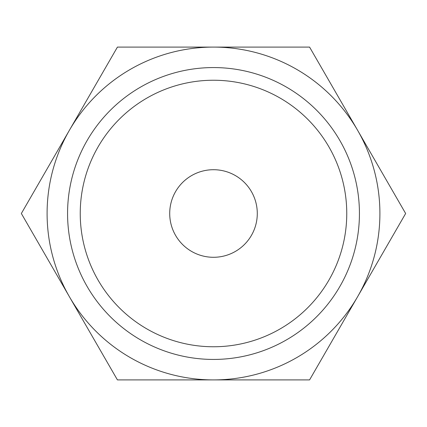 <?xml version="1.0" encoding="UTF-8"?>
<svg xmlns="http://www.w3.org/2000/svg" width="427" height="427" viewBox="0 0 427 427"><rect width="100%" height="100%" fill="white"/><g stroke="black" fill="none" stroke-linecap="round" stroke-linejoin="round"><path stroke-width="0.64" d="M405.65 213.5L309.575 47.093L213.5 47.093A166.407 166.407 0 0 0 69.387 296.701A166.407 166.407 0 0 0 213.5 379.907L309.575 379.907L357.612 296.701A166.407 166.407 0 0 0 213.5 47.093L117.425 47.093L21.35 213.5L117.425 379.907L213.5 379.907A166.407 166.407 0 0 0 357.612 296.701L405.65 213.5M67.567 213.5A145.933 145.933 0 0 0 213.5 359.433A145.933 145.933 0 0 0 359.433 213.5A145.933 145.933 0 0 0 213.5 67.567A145.933 145.933 0 0 0 67.567 213.5M80.239 213.5A133.261 133.261 0 0 0 213.5 346.761A133.261 133.261 0 0 0 346.761 213.5A133.261 133.261 0 0 0 213.5 80.239A133.261 133.261 0 0 0 80.239 213.5M169.711 213.5A43.789 43.789 0 0 1 213.5 169.711A43.789 43.789 0 0 1 257.289 213.5A43.789 43.789 0 0 1 213.5 257.289A43.789 43.789 0 0 1 169.711 213.5"/></g></svg>
